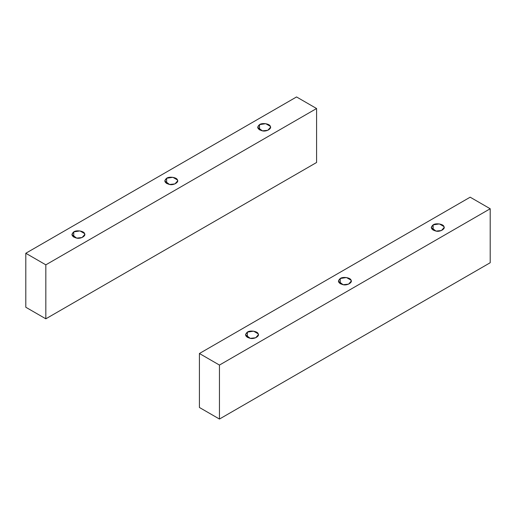 <?xml version="1.0" encoding="UTF-8"?>
<svg xmlns="http://www.w3.org/2000/svg" width="516" height="516" viewBox="0 0 516 516"><rect width="100%" height="100%" fill="white"/><g stroke="black" fill="none" stroke-linecap="round" stroke-linejoin="round"><path stroke-width="0.77" d="M259.516 129.897L259.516 124.64L257.632 127.271L262.405 130.858L267.823 130.29L270.507 127.271L270.287 126.31L265.74 123.679L259.516 124.64L259.516 129.897M166.636 183.522L166.636 178.265L164.752 180.897L169.525 184.483L174.943 183.915L177.627 180.897L177.407 179.929L172.86 177.304L166.636 178.265L166.636 183.522M73.756 237.147L73.756 231.89L71.872 234.516L76.645 238.108L82.063 237.534L84.747 234.516L84.527 233.555L79.98 230.929L73.756 231.89L73.756 237.147M296.545 96.95L316.579 108.521L316.579 162.495L45.834 318.811L45.834 264.837L25.8 253.266L25.8 307.246L45.834 318.811L25.8 307.246L25.8 253.266L296.545 96.95L25.8 253.266L45.834 264.837L45.834 318.811L316.579 162.495L316.579 108.521L45.834 264.837L316.579 108.521L296.545 96.95M73.756 231.89C76.252 229.82 84.166 231.045 84.527 233.555C86.391 235.838 80.593 239.179 76.645 238.108C71.711 236.65 70.75 234.574 73.756 231.89M166.636 178.265C169.132 176.195 177.046 177.42 177.407 179.929C179.271 182.213 173.473 185.56 169.525 184.483C164.591 183.025 163.63 180.955 166.636 178.265M259.516 124.64C262.012 122.569 269.926 123.795 270.287 126.31C272.151 128.587 266.353 131.935 262.405 130.858C257.471 129.4 256.51 127.329 259.516 124.64M247.377 337.387L247.377 332.123L245.493 334.755L250.26 338.348L255.684 337.774L258.368 334.755L258.148 333.794L253.595 331.162L247.377 332.123L247.377 337.387M340.257 283.761L340.257 278.505L338.373 281.13L343.14 284.722L348.564 284.148L351.248 281.13L351.028 280.169L346.475 277.543L340.257 278.505L340.257 283.761M433.137 230.136L433.137 224.879L431.253 227.511L436.02 231.097L441.444 230.529L444.128 227.511L443.908 226.543L439.355 223.918L433.137 224.879L433.137 230.136M470.166 197.189L490.2 208.754L490.2 262.734L219.455 419.05L219.455 365.07L199.421 353.505L199.421 407.479L219.455 419.05L199.421 407.479L199.421 353.505L470.166 197.189L199.421 353.505L219.455 365.07L219.455 419.05L490.2 262.734L490.2 208.754L219.455 365.07L490.2 208.754L470.166 197.189M433.137 224.879C435.627 222.809 443.541 224.034 443.908 226.543C445.766 228.827 439.974 232.174 436.02 231.097C431.092 229.639 430.131 227.569 433.137 224.879M340.257 278.505C342.747 276.434 350.661 277.66 351.028 280.169C352.886 282.452 347.094 285.793 343.14 284.722C338.212 283.265 337.251 281.188 340.257 278.505M247.377 332.123C249.867 330.059 257.781 331.278 258.148 333.794C260.006 336.071 254.214 339.418 250.26 338.348C245.332 336.883 244.371 334.813 247.377 332.123"/></g></svg>
